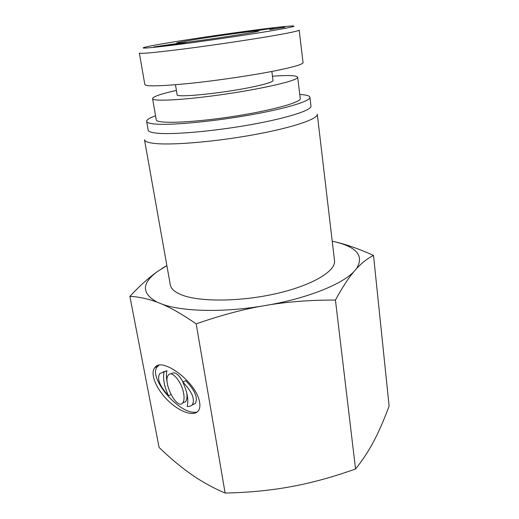 <?xml version="1.0" encoding="UTF-8"?>
<svg xmlns="http://www.w3.org/2000/svg" width="519" height="519" viewBox="0 0 519 519"><rect width="100%" height="100%" fill="white"/><g stroke="black" fill="none" stroke-linecap="round" stroke-linejoin="round"><path stroke-width="0.78" d="M297.653 77.195L300.267 98.513C301.513 102.399 269.478 111.124 229.411 117.022C189.357 122.958 156.167 123.859 156.232 119.779L152.58 98.616C152.346 101.808 185.64 99.992 226.018 94.017C266.396 88.068 298.795 80.179 297.653 77.195C296.706 75.411 288.311 75.08 272.469 76.209M176.402 90.397C160.909 93.894 152.969 96.638 152.58 98.616M175.467 84.74L177.102 94.685C175.331 98.046 223.579 93.206 253.447 86.764C266.403 83.981 272.929 81.898 273.033 80.516L271.846 71.453M169.635 45.017L180.884 43.317L169.655 45.121M167.176 45.653L186.327 42.506L167.176 45.653M156.693 46.522L173.255 44.057L156.699 46.561M172.658 44.206L156.005 46.691L172.678 44.323M153.793 46.95L179.983 43.129L153.819 47.08M267.635 31.419C242.808 35.545 203.604 41.28 176.512 44.699C148.596 48.157 138.216 48.961 145.359 47.106C161.266 42.934 271.93 26.878 291.542 25.995C298.516 25.736 290.549 27.546 267.635 31.419M195.527 39.425C180.028 41.981 174.092 43.226 177.706 43.168C185.445 43.012 250.113 33.463 257.573 31.374C267.499 29.025 223.929 34.741 195.527 39.425M270.912 28.707L273.961 28.551L270.931 28.876M264.307 29.019L244.468 32.146L264.32 29.103M238.078 32.853L247.128 31.263L243.19 32.314L238.078 32.853M224.792 34.507L231.325 33.774L224.889 34.851L228.918 34.131L222.541 34.838L232.278 33.411L224.792 34.507M272.027 28.383L256.302 30.692L272.027 28.383M269.789 29.369L284.892 27.215L269.815 29.544M271.645 29.207L279.001 28.097L271.651 29.265M239.389 32.626L243.982 31.828L239.402 32.671M299.165 30.212L303.064 62.572C303.07 64.259 293.949 66.964 275.699 70.701C252.539 75.346 216.994 80.594 189.409 83.436C160.845 86.219 145.988 86.589 144.846 84.552L139.364 53.113M139.436 53.107C140.253 53.957 155.084 52.575 183.927 48.955C211.564 45.425 247.68 40.08 271.216 36.071C289.576 32.892 298.905 30.913 299.21 30.121M182.98 381.848C178.452 374.063 174.605 371.338 171.445 373.68M183.337 402.679L185.543 401.7C186.931 400.026 187.327 397.087 186.717 392.877M183.668 393.538C181.851 382.101 172.016 370.203 168.532 374.893C162.077 380.946 176.72 410.399 182.63 402.997C184.076 401.213 184.427 398.067 183.668 393.538M164.056 371.935L159.8 373.55C156.751 378.623 159.644 386 168.474 395.679C164.192 386.266 162.719 378.345 164.056 371.935L166.956 370.735L163.05 372M167.15 382.159C166.236 377.534 166.171 373.725 166.956 370.735M168.474 395.679L170.985 394.596M182.753 381.945C187.294 391.89 188.76 400.065 187.158 406.461C189.435 406.611 191.148 406.066 192.29 404.814C195.267 399.403 192.088 391.78 182.753 381.945L185.718 380.68C195.073 390.476 198.245 398.079 195.241 403.49L192.017 405.092M197.194 412.008C179.769 416.348 146.377 375.905 157.841 366.271L158.885 365.37M199.64 402.426C200.282 406.286 199.75 409.212 198.037 411.204C192.821 417.198 177.55 410.782 166.424 398.975C155.2 387.239 149.965 372.791 154.973 367.439C162.012 356.598 196.766 382.269 199.64 402.426M129.886 296.388C139.883 285.664 149.174 277.308 157.75 271.32C141.428 283.16 141.317 293.482 157.426 302.279C147.837 298.723 138.657 296.764 129.886 296.388L159.08 447.449C169.168 457.161 179.042 465.517 188.695 472.524L193.405 475.819C203.072 482.398 213.646 488.145 225.116 493.05C247.07 492.576 267.635 490.702 286.812 487.425L296.135 485.7C315.215 481.892 335.021 476.319 355.547 468.981C362.126 460.814 367.887 452.166 372.817 443.031L375.205 438.497C380.025 428.979 384.663 418.152 389.114 406.02L373.518 255.432C367.763 258.209 362.087 262.614 356.488 268.654C364.208 256.042 357.014 247.096 334.904 241.815L332.231 241.257M196.195 323.901C183.311 314.942 171.964 308.37 162.155 304.192C181.689 311.355 220.815 312.639 260.266 306.379C239.739 310.2 218.382 316.039 196.195 323.901L225.116 493.05M157.426 302.279L162.155 304.192M334.904 241.815C346.309 244.417 359.18 248.958 373.518 255.432M166.884 265.637L157.75 271.32M161.922 268.531L166.871 265.559M353.763 271.781C348.158 278.476 342.047 287.909 335.443 300.073C312.587 299.956 290.861 301.487 270.263 304.672C309.343 297.523 342.008 284.075 353.763 271.781L356.488 268.654M335.443 300.073L355.547 468.981M260.266 306.379L270.263 304.672M182.279 295.136C200.587 302.162 241.757 301.708 277.451 293.332C313.21 285.002 336.078 270.853 334.508 260.577L317.284 114.232C318.225 118.851 293.339 127.447 255.251 134.473C217.234 141.505 174.176 145.281 155.869 143.555C148.603 142.874 144.807 141.603 144.49 139.747L170.297 284.827C171.017 288.921 175.013 292.353 182.279 295.136M155.538 115.763C149.472 117.982 146.507 119.857 146.63 121.401L148.168 130.146C148.453 131.774 152.08 132.838 159.048 133.344C176.421 134.609 216.884 130.84 252.571 124.333C288.317 117.839 311.815 110.112 310.978 106.103L309.927 97.287C309.603 95.775 306.216 94.834 299.774 94.464M146.63 121.401C146.89 122.893 150.504 123.827 157.471 124.203C174.838 125.15 215.411 121.18 251.228 114.757C287.111 108.341 310.725 100.958 309.927 97.287M182.63 402.997L185.543 401.7M192.29 404.814L195.241 403.49M157.841 366.271L154.973 367.439"/></g></svg>
